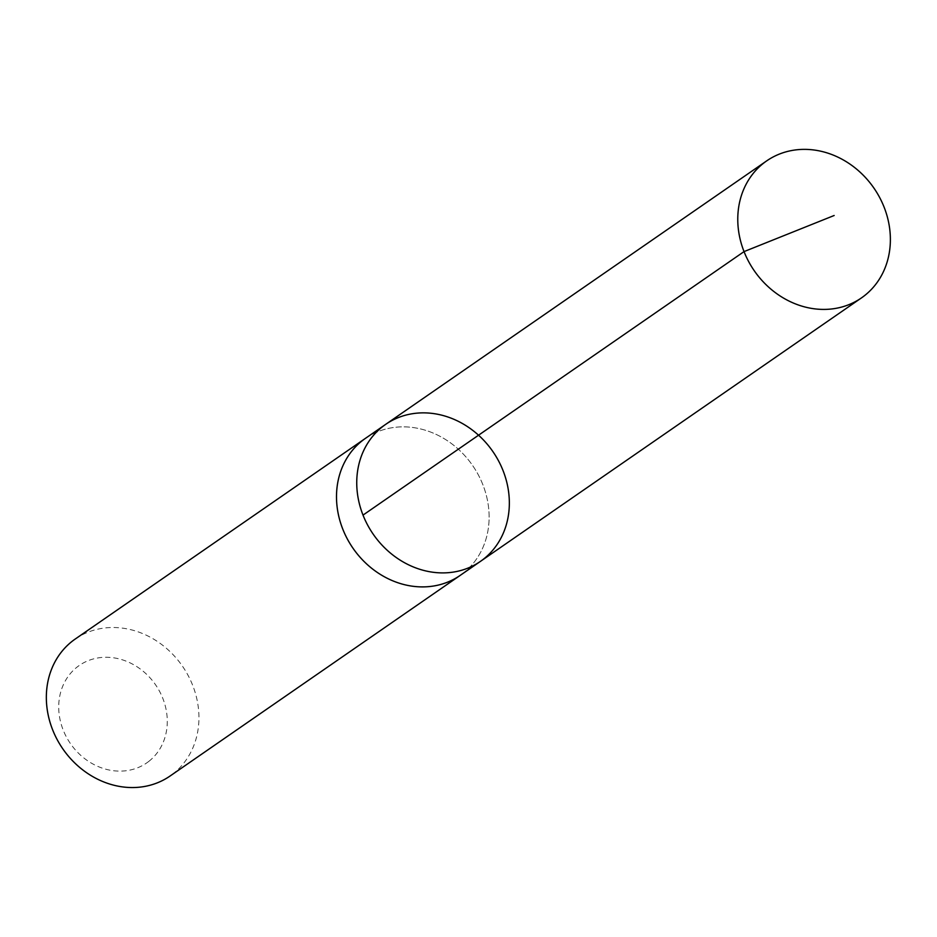 <?xml version="1.0" encoding="UTF-8"?>
<svg xmlns="http://www.w3.org/2000/svg" width="937" height="937" viewBox="0 0 937 937"><rect width="100%" height="100%" fill="white"/><g stroke="black" fill="none" stroke-linecap="round" stroke-linejoin="round"><path stroke-width="0.7" stroke-dasharray="4.68 3.51" d="M480.423 561.392A83.299 72.711 55.3 0 0 492.85 451.529A83.299 72.711 55.3 0 0 385.669 424.367M365.43 438.364A83.299 72.711 -124.7 0 1 471.393 463.792A83.299 72.711 -124.7 0 1 463.159 573.21A83.299 72.711 -124.7 0 1 460.184 575.388M366.168 437.86A83.299 72.723 -124.7 0 1 471.698 464.213A83.299 72.723 -124.7 0 1 463.159 573.21A83.299 72.723 -124.7 0 1 460.922 574.885M75.265 639.011A83.299 72.723 -124.7 0 1 181.228 664.45A83.299 72.723 -124.7 0 1 172.994 773.857A83.299 72.723 -124.7 0 1 170.03 776.047M148.807 761.383A59.254 51.722 -124.7 0 1 59.769 718.199A59.254 51.722 -124.7 0 1 130.407 663.021A59.254 51.722 -124.7 0 1 148.807 761.383"/><path stroke-width="1.41" d="M460.922 574.885A83.299 72.723 -124.7 0 1 460.184 575.4A83.299 72.711 -124.7 0 1 354.221 549.96A83.299 72.711 -124.7 0 1 362.455 440.554A83.299 72.711 -124.7 0 1 365.43 438.364L385.669 424.367A83.299 72.711 55.3 0 0 382.694 426.558A83.299 72.711 55.3 0 0 374.46 535.964A83.299 72.711 55.3 0 0 480.423 561.392A83.299 72.711 55.3 0 0 492.85 451.529A83.299 72.711 55.3 0 0 385.669 424.367A83.299 72.711 55.3 0 0 382.694 426.558A83.299 72.711 55.3 0 0 374.46 535.964A83.299 72.711 55.3 0 0 480.423 561.392L861.454 297.907A83.299 72.723 -124.7 0 1 755.491 272.48A83.299 72.723 -124.7 0 1 763.725 163.061A83.299 72.723 -124.7 0 1 766.7 160.871A83.299 72.723 -124.7 0 1 872.663 186.311A83.299 72.723 -124.7 0 1 864.429 295.717A83.299 72.723 -124.7 0 1 861.454 297.907M480.423 561.392L460.184 575.388A83.299 72.723 -124.7 0 1 352.991 548.239A83.299 72.723 -124.7 0 1 365.43 438.364A83.299 72.723 -124.7 0 1 366.168 437.86M460.184 575.4L170.03 776.047A83.299 72.723 -124.7 0 1 62.838 748.886A83.299 72.723 -124.7 0 1 75.265 639.011L365.43 438.364M363.017 515.104L744.037 251.608L834.164 215.498M385.669 424.367L766.7 160.871"/></g></svg>
